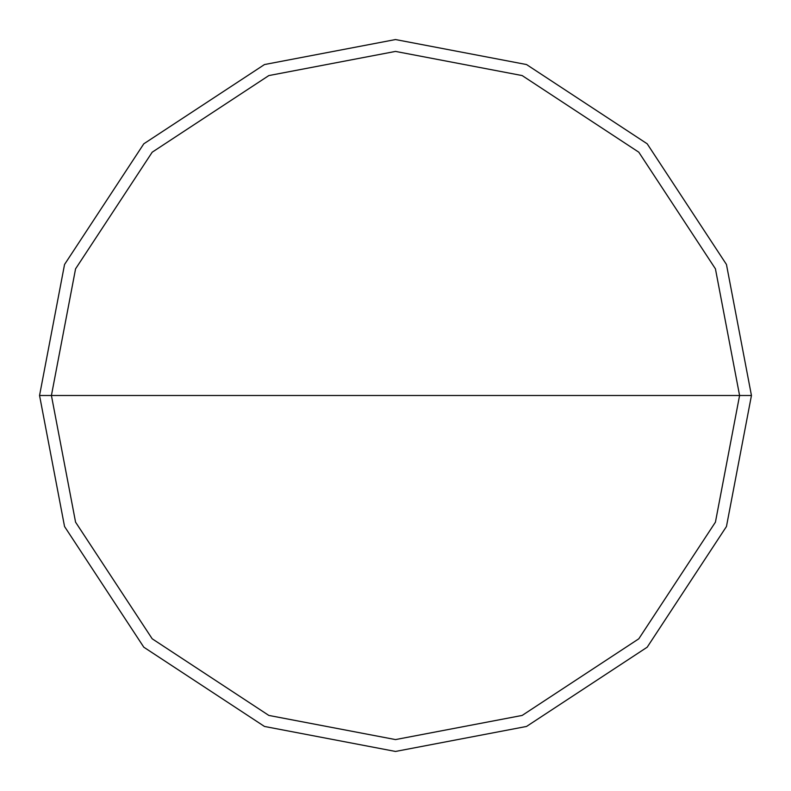 <?xml version="1.0" encoding="UTF-8"?>
<svg xmlns="http://www.w3.org/2000/svg" width="791" height="791" viewBox="0 0 791 791"><rect width="100%" height="100%" fill="white"/><g stroke="black" fill="none" stroke-linecap="round" stroke-linejoin="round"><path stroke-width="1.19" d="M51.415 395.5L75.57 268.841L152.198 152.198L268.841 75.57L395.5 51.415L522.159 75.57L638.802 152.198L715.43 268.841L739.585 395.5L51.415 395.5L75.57 522.159L152.198 638.802L268.841 715.43L395.5 739.585L522.159 715.43L638.802 638.802L715.43 522.159L739.585 395.5L751.45 395.5L726.454 526.519L647.196 647.196L526.519 726.454L395.5 751.45L264.481 726.454L143.804 647.196L64.546 526.519L39.55 395.5L64.546 526.519L143.804 647.196L264.481 726.454L395.5 751.45L526.519 726.454L647.196 647.196L726.454 526.519L751.45 395.5L726.454 264.481L647.196 143.804L526.519 64.546L395.5 39.55L264.481 64.546L143.804 143.804L64.546 264.481L39.55 395.5L739.585 395.5L715.43 522.159L638.802 638.802L522.159 715.43L395.5 739.585L268.841 715.43L152.198 638.802L75.57 522.159L51.415 395.5L39.55 395.5L64.546 264.481L143.804 143.804L264.481 64.546L395.5 39.55L526.519 64.546L647.196 143.804L726.454 264.481L751.45 395.5L739.585 395.5L715.43 268.841L638.802 152.198L522.159 75.57L395.5 51.415L268.841 75.57L152.198 152.198L75.57 268.841L51.415 395.5"/></g></svg>
